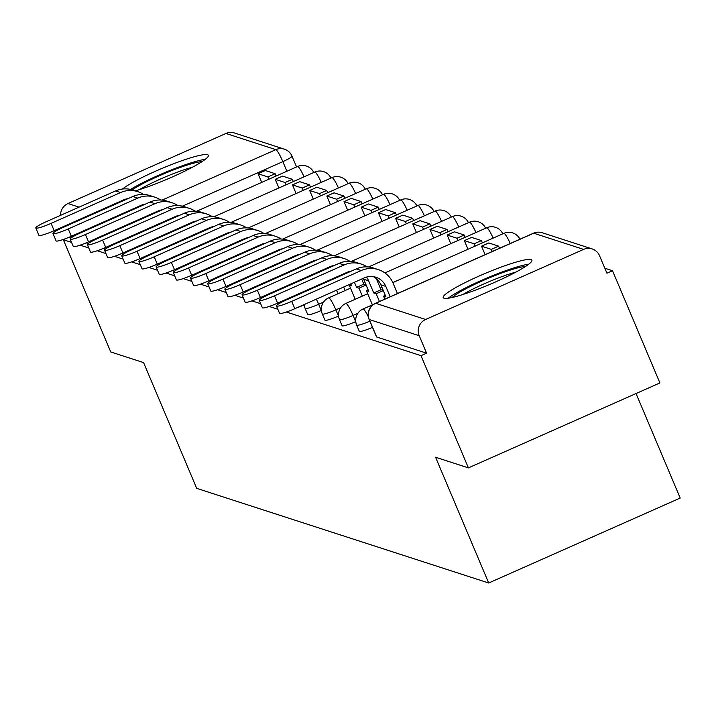 <?xml version="1.0" encoding="UTF-8"?>
<svg xmlns="http://www.w3.org/2000/svg" width="716" height="716" viewBox="0 0 716 716"><rect width="100%" height="100%" fill="white"/><g stroke="black" fill="none" stroke-linecap="round" stroke-linejoin="round"><path stroke-width="1.07" d="M359.316 331.034A12.342 1.53 -22.9 0 0 359.289 331.284A12.342 1.53 -22.9 0 0 359.486 331.436A12.342 1.53 -22.9 0 0 372.472 327.373M342.132 325.467A12.342 1.53 -22.9 0 0 342.096 325.717A12.342 1.53 -22.9 0 0 342.302 325.87A12.342 1.53 -22.9 0 0 355.673 321.627L353.051 315.425A12.342 1.53 157.1 0 1 339.679 319.667A12.342 1.53 157.1 0 1 339.482 319.515L342.096 325.717M324.939 319.891A12.342 1.53 -22.9 0 0 324.912 320.142A12.342 1.53 -22.9 0 0 325.109 320.294A12.342 1.53 -22.9 0 0 338.48 316.06L335.858 309.858A12.342 1.53 157.1 0 1 322.486 314.091A12.342 1.53 157.1 0 1 322.29 313.939L324.912 320.142M307.755 314.324A12.342 1.53 -22.9 0 0 307.719 314.575A12.342 1.53 -22.9 0 0 307.925 314.727A12.342 1.53 -22.9 0 0 321.296 310.484L318.674 304.282A12.342 1.53 157.1 0 1 305.302 308.524A12.342 1.53 157.1 0 1 305.106 308.372L307.719 314.575M135.387 190.868A48.124 5.97 -22.9 0 0 183.77 171.652A48.124 5.97 -22.9 0 0 208.356 155.318A48.124 5.97 -22.9 0 0 207.577 154.728A48.124 5.97 -22.9 0 0 167.607 166.103A48.124 5.97 -22.9 0 0 122.427 189.042M531.084 259.586A48.124 5.97 -22.9 0 0 482.056 274.747A48.124 5.97 -22.9 0 0 443.204 297.623A48.124 5.97 -22.9 0 0 443.983 298.214A48.124 5.97 -22.9 0 0 493.002 283.053A48.124 5.97 -22.9 0 0 531.863 260.176A48.124 5.97 -22.9 0 0 531.084 259.586M286.364 312.024L421.008 355.664L468.407 467.888L659.91 382.944L612.511 270.72L604.832 268.231M636.05 393.531L680.2 498.05L488.697 582.994L196.703 488.348L143.585 362.6L110.747 351.959L63.348 239.735L71.564 242.402M80.103 245.167L88.757 247.969M97.287 250.734L105.941 253.545M114.479 256.31L123.134 259.111M131.663 261.877L140.318 264.687M148.856 267.453L157.511 270.254M166.049 273.02L174.704 275.83M183.233 278.596L191.888 281.397M200.426 284.163L209.081 286.973M217.61 289.738L226.265 292.54M234.803 295.305L243.458 298.116M251.987 300.881L260.642 303.682M269.18 306.448L277.835 309.258M468.407 467.888L435.579 457.238L488.697 582.994M612.511 270.72L606.926 273.199L599.543 255.719A12.342 12.118 108 0 0 583.612 249.392L425.608 319.479A12.342 12.118 108 0 0 419.209 335.706L369.295 319.533A12.342 1.53 157.1 0 1 369.089 319.381A12.342 1.53 157.1 0 1 369.125 319.121M421.008 355.664L426.593 353.185L419.209 335.706M60.583 215.346A12.342 12.118 -72 0 1 67.948 203.55L225.952 133.462A12.342 12.118 -72 0 1 234.526 133.006L284.44 149.188A12.342 12.118 -72 0 0 275.866 149.644L225.952 133.462M67.474 237.909L63.348 239.735M64.512 226.793L64.27 226.22M296.997 307.737A12.342 1.53 -22.9 0 0 304.103 304.918M279.804 302.161A12.342 1.53 -22.9 0 0 286.91 299.342M262.611 296.594A12.342 1.53 -22.9 0 0 269.726 293.775M245.427 291.018A12.342 1.53 -22.9 0 0 252.533 288.199M228.234 285.451A12.342 1.53 -22.9 0 0 235.349 282.632M211.05 279.875A12.342 1.53 -22.9 0 0 218.156 277.056M193.857 274.309A12.342 1.53 -22.9 0 0 200.972 271.489M176.673 268.733A12.342 1.53 -22.9 0 0 183.779 265.913M159.48 263.166A12.342 1.53 -22.9 0 0 166.595 260.347M142.296 257.59A12.342 1.53 -22.9 0 0 149.402 254.771M426.593 353.185L376.679 337.012A12.342 1.53 157.1 0 1 376.482 336.86A12.342 1.53 157.1 0 1 376.509 336.61M125.103 252.023A12.342 1.53 -22.9 0 0 132.218 249.204M69.004 237.282L71.072 237.954M86.189 242.858L88.256 243.521M103.381 248.425L105.449 249.096M128.03 198.627A16.656 16.361 108 0 0 123.671 199.871L54.165 230.704A13.881 1.718 157.1 0 1 38.897 235.304L35.8 227.965A13.881 1.718 -22.9 0 0 51.069 223.374L120.574 192.541A24.675 24.237 -72 0 1 143.558 194.448M137.714 191.619L132.755 190.017A24.675 24.237 -72 0 0 115.616 190.93L46.11 221.763A13.881 1.718 -22.9 0 0 35.8 227.965M154.835 226.319L154.593 225.746M148.382 215.99L148.14 215.409M144.775 217.583L144.534 217.011M143.272 218.255L144.677 217.36M147.711 229.478L147.469 228.905M275.15 173.72L265.341 170.533L258.082 173.755L267.891 176.933L275.15 173.72L276.116 176.011M268.858 179.233L267.891 176.933M261.734 182.392L258.082 173.755M155.399 212.196L155.641 212.768M140.076 206.476A16.656 16.361 108 0 0 139.808 205.913M132.227 189.847A41.644 5.164 157.1 0 1 178.338 168.108A41.644 5.164 157.1 0 1 201.966 161.664M192.443 167.231A38.557 4.788 -22.9 0 0 178.606 171.697A38.557 4.788 -22.9 0 0 139.334 189.659M205.277 159.328A47.811 5.934 -22.9 0 0 180.172 166.559A47.811 5.934 -22.9 0 0 130.518 189.409M452.208 297.471A41.644 5.164 157.1 0 1 501.844 272.966A41.644 5.164 157.1 0 1 525.472 266.522M515.95 272.089A38.557 4.788 -22.9 0 0 502.113 276.555A38.557 4.788 -22.9 0 0 462.84 294.518M528.775 264.186A47.811 5.934 -22.9 0 0 503.679 271.418A47.811 5.934 -22.9 0 0 448.234 298.205M145.214 204.194A16.656 16.361 108 0 0 140.864 205.438L71.349 236.271A13.881 1.718 157.1 0 1 56.09 240.871L52.993 233.541A13.881 1.718 -22.9 0 0 68.253 228.941L137.767 198.108A24.675 24.237 -72 0 1 160.742 200.015M154.907 197.195L149.948 195.584A24.675 24.237 -72 0 0 132.809 196.506L63.294 227.339A13.881 1.718 -22.9 0 0 52.993 233.541M172.028 231.895L171.786 231.313M165.566 221.557L165.324 220.984M161.968 223.159L161.718 222.578M160.456 223.831L161.87 222.936M164.895 235.054L164.653 234.472M292.334 179.286L282.525 176.109L275.266 179.331L285.075 182.508L292.334 179.286L293.309 181.587M286.051 184.8L285.075 182.508M278.918 187.968L275.266 179.331M172.583 217.762L172.825 218.344M157.269 212.043A16.656 16.361 108 0 0 157.001 211.48M162.407 209.77A16.656 16.361 108 0 0 158.048 211.014L88.542 241.847A13.881 1.718 157.1 0 1 73.274 246.447L70.177 239.108A13.881 1.718 -22.9 0 0 85.446 234.517L154.951 203.684A24.675 24.237 -72 0 1 177.935 205.59M172.091 202.762L167.132 201.16A24.675 24.237 -72 0 0 149.993 202.073L80.487 232.906A13.881 1.718 -22.9 0 0 70.177 239.108M189.212 237.461L188.97 236.889M182.759 227.133L182.517 226.551M179.152 228.726L178.911 228.153M177.649 229.397L179.063 228.502M182.088 240.621L181.846 240.048M309.527 184.862L299.718 181.676L292.459 184.898L302.268 188.075L309.527 184.862L310.493 187.153M303.235 190.375L302.268 188.075M296.111 193.535L292.459 184.898M189.776 223.338L190.017 223.911M174.453 217.619A16.656 16.361 108 0 0 174.194 217.055M179.591 215.337A16.656 16.361 108 0 0 175.241 216.581L105.726 247.414A13.881 1.718 157.1 0 1 90.467 252.014L87.37 244.684A13.881 1.718 -22.9 0 0 102.63 240.084L172.144 209.251A24.675 24.237 -72 0 1 195.119 211.157M189.284 208.338L184.325 206.727A24.675 24.237 -72 0 0 167.186 207.649L97.671 238.482A13.881 1.718 -22.9 0 0 87.37 244.684M206.405 243.037L206.163 242.455M199.943 232.7L199.701 232.127M196.345 234.302L196.103 233.72M194.833 234.973L196.247 234.078M199.272 246.197L199.03 245.615M326.711 190.429L316.911 187.252L309.652 190.474L319.452 193.651L326.711 190.429L327.686 192.729M320.428 195.942L319.452 193.651M313.295 199.111L309.652 190.474M206.96 228.905L207.201 229.487M191.646 223.186A16.656 16.361 108 0 0 191.378 222.622M196.784 220.913A16.656 16.361 108 0 0 192.425 222.157L122.919 252.99A13.881 1.718 157.1 0 1 107.651 257.59L104.554 250.251A13.881 1.718 -22.9 0 0 119.823 245.66L189.328 214.827A24.675 24.237 -72 0 1 212.312 216.733M206.468 213.905L201.509 212.303A24.675 24.237 -72 0 0 184.37 213.216L114.864 244.049A13.881 1.718 -22.9 0 0 104.554 250.251M223.589 248.604L223.347 248.031M217.136 238.276L216.894 237.694M213.529 239.869L213.287 239.296M212.026 240.54L213.44 239.645M216.465 251.764L216.223 251.191M343.904 196.005L334.095 192.828L326.836 196.041L336.645 199.218L343.904 196.005L344.87 198.296M337.612 201.518L336.645 199.218M330.488 204.678L326.836 196.041M224.153 234.481L224.394 235.054M208.83 228.762A16.656 16.361 108 0 0 208.571 228.198M213.968 226.48A16.656 16.361 108 0 0 209.618 227.724L140.103 258.557A13.881 1.718 157.1 0 1 124.844 263.157L121.747 255.827A13.881 1.718 -22.9 0 0 137.007 251.226L206.521 220.394A24.675 24.237 -72 0 1 229.505 222.3M223.661 219.481L218.702 217.87A24.675 24.237 -72 0 0 201.563 218.792L132.048 249.624A13.881 1.718 -22.9 0 0 121.747 255.827M240.782 254.18L240.54 253.598M234.329 243.843L234.078 243.27M230.722 245.445L230.48 244.863M229.21 246.116L230.624 245.221M233.649 257.339L233.407 256.758M361.088 201.572L351.288 198.395L344.029 201.617L353.829 204.794L361.088 201.572L362.063 203.872M354.805 207.085L353.829 204.794M347.672 210.253L344.029 201.617M241.337 240.048L241.587 240.63M226.023 234.329A16.656 16.361 108 0 0 225.755 233.765M231.161 232.056A16.656 16.361 108 0 0 226.811 233.3L157.296 264.132A13.881 1.718 157.1 0 1 142.028 268.733L138.931 261.394A13.881 1.718 -22.9 0 0 154.2 256.802L223.714 225.97A24.675 24.237 -72 0 1 246.689 227.876M240.845 225.048L235.886 223.446A24.675 24.237 -72 0 0 218.756 224.359L149.241 255.191A13.881 1.718 -22.9 0 0 138.931 261.394M257.966 259.747L257.724 259.174M251.513 249.419L251.271 248.837M247.906 251.012L247.664 250.439M246.402 251.683L247.817 250.788M250.842 262.906L250.6 262.333M378.281 207.148L368.471 203.971L361.213 207.184L371.022 210.361L378.281 207.148L379.247 209.439M371.989 212.661L371.022 210.361M364.865 215.82L361.213 207.184M258.53 245.624L258.771 246.197M243.207 239.905A16.656 16.361 108 0 0 242.948 239.341M248.345 237.623A16.656 16.361 108 0 0 243.995 238.867L174.48 269.699A13.881 1.718 157.1 0 1 159.221 274.3L156.124 266.97A13.881 1.718 -22.9 0 0 171.384 262.369L240.898 231.536A24.675 24.237 -72 0 1 263.882 233.443M258.037 230.624L253.079 229.013A24.675 24.237 -72 0 0 235.94 229.934L166.425 260.767A13.881 1.718 -22.9 0 0 156.124 266.97M275.159 265.323L274.917 264.741M268.706 254.985L268.455 254.413M265.099 256.588L264.857 256.006M263.586 257.259L265.001 256.364M268.035 268.482L267.784 267.9M395.465 212.715L385.664 209.537L378.406 212.759L388.206 215.937L395.465 212.715L396.44 215.015M389.182 218.228L388.206 215.937M382.049 221.396L378.406 212.759M275.714 251.191L275.964 251.772M260.4 245.472A16.656 16.361 108 0 0 260.132 244.908M265.538 243.198A16.656 16.361 108 0 0 261.188 244.442L191.673 275.275A13.881 1.718 157.1 0 1 176.404 279.875L173.308 272.545A13.881 1.718 -22.9 0 0 188.576 267.945L258.091 237.112A24.675 24.237 -72 0 1 281.066 239.019M275.221 236.19L270.263 234.588A24.675 24.237 -72 0 0 253.133 235.501L183.618 266.334A13.881 1.718 -22.9 0 0 173.308 272.545M292.352 270.89L292.101 270.317M285.89 260.561L285.648 259.98M282.283 262.154L282.041 261.582M280.779 262.826L282.194 261.931M285.219 274.049L284.977 273.476M412.658 218.291L402.848 215.113L395.59 218.326L405.399 221.504L412.658 218.291L413.624 220.582M406.366 223.804L405.399 221.504M399.242 226.963L395.59 218.326M292.907 256.767L293.148 257.339M277.593 251.048A16.656 16.361 108 0 0 277.325 250.484M282.722 248.765A16.656 16.361 108 0 0 278.372 250.018L208.866 280.842A13.881 1.718 157.1 0 1 193.597 285.442L190.501 278.112A13.881 1.718 -22.9 0 0 205.769 273.512L275.275 242.679A24.675 24.237 -72 0 1 298.259 244.586M292.414 241.766L287.456 240.155A24.675 24.237 -72 0 0 270.317 241.077L200.811 271.91A13.881 1.718 -22.9 0 0 190.501 278.112M309.536 276.465L309.294 275.884M303.083 266.128L302.832 265.555M299.476 267.73L299.234 267.149M297.972 268.402L299.377 267.507M302.412 279.625L302.161 279.043M429.842 223.857L420.041 220.68L412.783 223.902L422.583 227.079L429.842 223.857L430.817 226.158M423.559 229.38L422.583 227.079M416.426 232.539L412.783 223.902M310.091 262.333L310.341 262.915M294.777 256.614A16.656 16.361 108 0 0 294.509 256.051M299.915 254.341A16.656 16.361 108 0 0 295.565 255.585L226.05 286.418A13.881 1.718 157.1 0 1 210.781 291.018L207.685 283.688A13.881 1.718 -22.9 0 0 222.953 279.088L292.468 248.255A24.675 24.237 -72 0 1 315.443 250.161M309.598 247.333L304.64 245.731A24.675 24.237 -72 0 0 287.51 246.644L217.995 277.477A13.881 1.718 -22.9 0 0 207.685 283.688M326.729 282.032L326.478 281.46M320.267 271.704L320.025 271.122M316.669 273.297L316.418 272.724M315.156 273.968L316.57 273.073M319.596 285.192L319.354 284.619M447.035 229.433L437.225 226.256L429.967 229.469L439.776 232.646L447.035 229.433L448.001 231.724M440.743 234.946L439.776 232.646M433.619 238.106L429.967 229.469M327.284 267.909L327.525 268.482M311.97 262.19A16.656 16.361 108 0 0 311.702 261.626M317.107 259.908A16.656 16.361 108 0 0 312.749 261.161L243.243 291.985A13.881 1.718 157.1 0 1 227.974 296.585L224.878 289.255A13.881 1.718 -22.9 0 0 240.146 284.655L309.652 253.822A24.675 24.237 -72 0 1 332.636 255.728M326.791 252.909L321.833 251.298A24.675 24.237 -72 0 0 304.694 252.22L235.188 283.053A13.881 1.718 -22.9 0 0 224.878 289.255M345.157 290.544L343.671 287.026M337.46 277.271L337.218 276.698M333.853 278.873L333.611 278.291M332.349 279.544L333.754 278.649M338.024 293.703L336.547 290.195M464.228 235L454.418 231.823L447.16 235.045L456.969 238.222L464.228 235L465.194 237.3M457.936 240.522L456.969 238.222M450.812 243.682L447.16 235.045M344.477 273.476L344.718 274.058M329.154 267.757A16.656 16.361 108 0 0 328.886 267.193M334.291 265.484A16.656 16.361 108 0 0 329.942 266.728L260.427 297.561A13.881 1.718 157.1 0 1 245.158 302.161L242.062 294.831A13.881 1.718 -22.9 0 0 257.33 290.231L326.845 259.398A24.675 24.237 -72 0 1 349.82 261.304M343.984 258.476L339.026 256.874A24.675 24.237 -72 0 0 321.887 257.787L252.372 288.62A13.881 1.718 -22.9 0 0 242.062 294.831M366.073 284.896L363.826 284.171L356.568 287.393L354.402 282.265M362.341 296.111L358.993 288.181L356.568 287.393M358.993 288.181L366.118 285.013M355.217 299.279L349.184 284.995L351.61 285.782L350.795 283.867M481.412 240.576L471.602 237.399L464.344 240.612L474.153 243.789L481.412 240.576L482.378 242.867M475.12 246.089L474.153 243.789M467.995 249.249L464.344 240.612M361.661 279.052L363.826 284.171M349.184 284.995L350.947 284.216M346.347 273.333A16.656 16.361 108 0 0 346.079 272.769M351.484 271.051A16.656 16.361 108 0 0 347.126 272.304L277.62 303.128A13.881 1.718 157.1 0 1 262.351 307.728L259.255 300.398A13.881 1.718 -22.9 0 0 274.523 295.798L344.029 264.965A24.675 24.237 -72 0 1 367.013 266.871M361.168 264.052L356.21 262.441A24.675 24.237 -72 0 0 339.071 263.363L269.565 294.195A13.881 1.718 -22.9 0 0 259.255 300.398M383.257 290.472L381.01 289.747L373.752 292.96L368.633 280.842A16.656 16.361 108 0 0 366.44 277.101M379.462 301.517L376.177 293.748L373.752 292.96M376.177 293.748L383.311 290.589M372.401 304.846L366.377 290.571L368.794 291.358L363.674 279.231A16.656 16.361 108 0 0 363.263 278.336M498.605 246.143L488.795 242.966L481.537 246.188L491.346 249.365L498.605 246.143L499.5 248.273M492.241 251.495L491.346 249.365M485.117 254.654L481.537 246.188M376.321 278.64L381.01 289.747M366.377 290.571L368.131 289.792M390.193 296.755L385.826 286.409A16.656 16.361 108 0 0 364.319 277.871L294.804 308.703A13.881 1.718 157.1 0 1 279.544 313.304L276.448 305.974A13.881 1.718 -22.9 0 0 291.707 301.373L361.222 270.541A24.675 24.237 -72 0 1 393.084 283.187L397.452 293.542M378.361 269.619L373.403 268.017A24.675 24.237 -72 0 0 356.264 268.93L286.749 299.762A13.881 1.718 -22.9 0 0 276.448 305.974M384.832 299.136L383.561 296.138L385.987 296.925L380.867 284.807A16.656 16.361 108 0 0 373.34 276.653M383.561 296.138L385.324 295.359M369.85 321.171A12.342 1.53 157.1 0 1 356.872 325.234A12.342 1.53 157.1 0 1 356.666 325.082L359.289 331.284M583.612 249.392L533.697 233.21L375.694 303.298L425.608 319.479M286.892 171.231L282.838 161.637L182.383 206.19M127.645 238.383L127.403 237.802M162.093 200.113L275.866 149.644A12.342 1.736 66.1 0 1 282.838 161.637A12.342 1.53 157.1 0 0 291.994 156.124A12.342 12.342 0 0 0 284.44 149.188M67.948 203.55L79.055 207.148M95.353 212.428L96.248 212.724M112.546 218.004L113.441 218.291M357.875 313.286L353.051 315.425A12.342 1.736 -113.9 0 0 346.079 303.432A12.342 1.736 66.1 0 0 345.846 303.432A12.342 12.342 0 0 0 339.482 319.515M340.682 307.719L335.858 309.858A12.342 1.736 -113.9 0 0 328.895 297.865A12.342 1.736 66.1 0 0 328.653 297.865A12.342 12.342 0 0 0 322.29 313.939M323.489 302.143L318.674 304.282A12.342 1.736 -113.9 0 0 316.311 299.163M304.058 176.816A12.342 1.736 -113.9 0 0 297.82 166.497A12.342 1.736 -113.9 0 0 297.579 166.488A12.342 1.736 -113.9 0 0 297.417 166.667M144.704 244.013A12.342 1.736 -113.9 0 0 144.417 243.449M321.251 182.383A12.342 1.736 -113.9 0 0 315.013 172.064A12.342 1.736 -113.9 0 0 314.772 172.064A12.342 1.736 -113.9 0 0 314.61 172.243M161.888 249.58A12.342 1.736 -113.9 0 0 161.61 249.025M338.435 187.959A12.342 1.736 -113.9 0 0 332.197 177.64A12.342 1.736 -113.9 0 0 331.955 177.631A12.342 1.736 -113.9 0 0 331.803 177.81M179.081 255.156A12.342 1.736 -113.9 0 0 178.803 254.592M355.628 193.526A12.342 1.736 -113.9 0 0 349.39 183.207A12.342 1.736 -113.9 0 0 349.148 183.207A12.342 1.736 -113.9 0 0 348.987 183.386M196.265 260.722A12.342 1.736 -113.9 0 0 195.987 260.168M372.812 199.102A12.342 1.736 -113.9 0 0 366.574 188.782A12.342 1.736 -113.9 0 0 366.332 188.773A12.342 1.736 -113.9 0 0 366.18 188.952M213.458 266.298A12.342 1.736 -113.9 0 0 213.18 265.734M390.005 204.669A12.342 1.736 -113.9 0 0 383.767 194.349A12.342 1.736 -113.9 0 0 383.525 194.349A12.342 1.736 -113.9 0 0 383.364 194.528M230.642 271.865A12.342 1.736 -113.9 0 0 230.364 271.31M407.198 210.244A12.342 1.736 -113.9 0 0 400.951 199.925A12.342 1.736 -113.9 0 0 400.718 199.916A12.342 1.736 -113.9 0 0 400.557 200.095M247.834 277.441A12.342 1.736 -113.9 0 0 247.557 276.877M424.382 215.811A12.342 1.736 -113.9 0 0 418.144 205.492A12.342 1.736 -113.9 0 0 417.902 205.492A12.342 1.736 -113.9 0 0 417.741 205.671M265.018 283.008A12.342 1.736 -113.9 0 0 264.741 282.453M441.575 221.387A12.342 1.736 -113.9 0 0 435.328 211.068A12.342 1.736 -113.9 0 0 435.095 211.068A12.342 1.736 -113.9 0 0 434.934 211.238M282.211 288.584A12.342 1.736 -113.9 0 0 281.934 288.02M458.759 226.954A12.342 1.736 -113.9 0 0 452.521 216.635A12.342 1.736 -113.9 0 0 452.279 216.635A12.342 1.736 -113.9 0 0 452.118 216.814M299.404 294.151A12.342 1.736 -113.9 0 0 299.118 293.596M475.952 232.53A12.342 1.736 -113.9 0 0 469.705 222.211A12.342 1.736 -113.9 0 0 469.472 222.211A12.342 1.736 -113.9 0 0 469.311 222.381M493.136 238.097A12.342 1.736 -113.9 0 0 486.898 227.778A12.342 1.736 -113.9 0 0 486.656 227.778A12.342 1.736 -113.9 0 0 486.495 227.957M510.257 243.512A12.342 1.736 -113.9 0 0 504.082 233.353A12.342 1.736 -113.9 0 0 503.849 233.353A12.342 1.736 -113.9 0 0 503.688 233.523M368.319 316.767A12.342 1.736 -113.9 0 0 363.272 309.008A12.342 1.736 66.1 0 0 363.03 309.008A12.342 12.342 0 0 0 356.666 325.082M291.797 155.972A12.342 1.53 157.1 0 1 291.994 156.124L296.567 166.944M114.873 244.049L114.632 243.467M106.782 234.436L105.887 234.15M89.59 228.869L88.703 228.583M72.406 223.294L71.511 223.007M376.679 337.012L369.295 319.533A12.342 12.118 108 0 1 375.694 303.298A12.342 1.736 -113.9 0 0 375.452 303.298A12.342 12.342 0 0 0 369.089 319.381L376.482 336.86M375.452 303.298L533.465 233.21A12.342 1.736 -113.9 0 1 533.697 233.21A12.342 12.118 -72 0 1 542.272 232.754A12.342 12.342 0 0 0 533.465 233.21A12.342 1.736 -113.9 0 0 533.304 233.389M110.524 232.091A12.342 12.118 108 0 0 110.595 232.754M122.552 226.757A12.342 1.736 66.1 0 1 122.83 227.321M51.069 223.374L54.165 230.704M115.616 190.93L120.574 192.541M68.253 228.941L71.349 236.271M132.809 196.506L137.767 198.108M85.446 234.517L88.542 241.847M149.993 202.073L154.951 203.684M102.63 240.084L105.726 247.414M167.186 207.649L172.144 209.251M119.823 245.66L122.919 252.99M184.37 213.216L189.328 214.827M137.007 251.226L140.103 258.557M201.563 218.792L206.521 220.394M154.2 256.802L157.296 264.132M218.756 224.359L223.714 225.97M171.384 262.369L174.48 269.699M235.94 229.934L240.898 231.536M188.576 267.945L191.673 275.275M253.133 235.501L258.091 237.112M205.769 273.512L208.866 280.842M270.317 241.077L275.275 242.679M222.953 279.088L226.05 286.418M287.51 246.644L292.468 248.255M240.146 284.655L243.243 291.985M304.694 252.22L309.652 253.822M257.33 290.231L260.427 297.561M321.887 257.787L326.845 259.398M274.523 295.798L277.62 303.128M363.674 279.231L368.633 280.842M339.071 263.363L344.029 264.965M291.707 301.373L294.804 308.703M380.867 284.807L385.826 286.409M356.264 268.93L361.222 270.541M313.751 172.52A12.342 12.342 0 0 0 297.579 166.488L196.631 211.265M132.281 248.837A12.342 12.342 0 0 0 132.353 249.49M330.935 178.087A12.342 12.342 0 0 0 314.772 172.064L213.824 216.841M149.465 254.404A12.342 12.342 0 0 0 149.537 255.057M348.128 183.663A12.342 12.342 0 0 0 331.955 177.631L231.008 222.407M166.658 259.98A12.342 12.342 0 0 0 166.73 260.633M365.312 189.23A12.342 12.342 0 0 0 349.148 183.207L248.201 227.983M183.851 265.546A12.342 12.342 0 0 0 183.914 266.2M382.505 194.806A12.342 12.342 0 0 0 366.332 188.773L265.385 233.55M201.035 271.122A12.342 12.342 0 0 0 201.106 271.776M399.689 200.373A12.342 12.342 0 0 0 383.525 194.349L282.578 239.126M218.228 276.689A12.342 12.342 0 0 0 218.291 277.343M416.882 205.948A12.342 12.342 0 0 0 400.718 199.916L299.762 244.693M235.412 282.265A12.342 12.342 0 0 0 235.483 282.918M434.066 211.515A12.342 12.342 0 0 0 417.902 205.492L316.955 250.269M252.605 287.832A12.342 12.342 0 0 0 252.667 288.485M451.259 217.091A12.342 12.342 0 0 0 435.095 211.068L334.139 255.836M269.789 293.408A12.342 12.342 0 0 0 269.86 294.061M468.452 222.658A12.342 12.342 0 0 0 452.279 216.635L351.332 261.412M286.982 298.975A12.342 12.342 0 0 0 287.053 299.628M485.636 228.234A12.342 12.342 0 0 0 469.472 222.211L368.525 266.978M304.166 304.551A12.342 12.342 0 0 0 305.106 308.372M502.829 233.801A12.342 12.342 0 0 0 486.656 227.778L384.886 272.921M328.653 297.865L350.518 288.163M363.146 282.56L364.775 281.835M519.932 239.216A12.342 12.342 0 0 0 503.849 233.353L392.824 282.596M345.846 303.432L367.711 293.73M380.33 288.136L381.968 287.411M363.03 309.008L373.618 304.309M592.186 248.935L542.272 232.754"/></g></svg>
